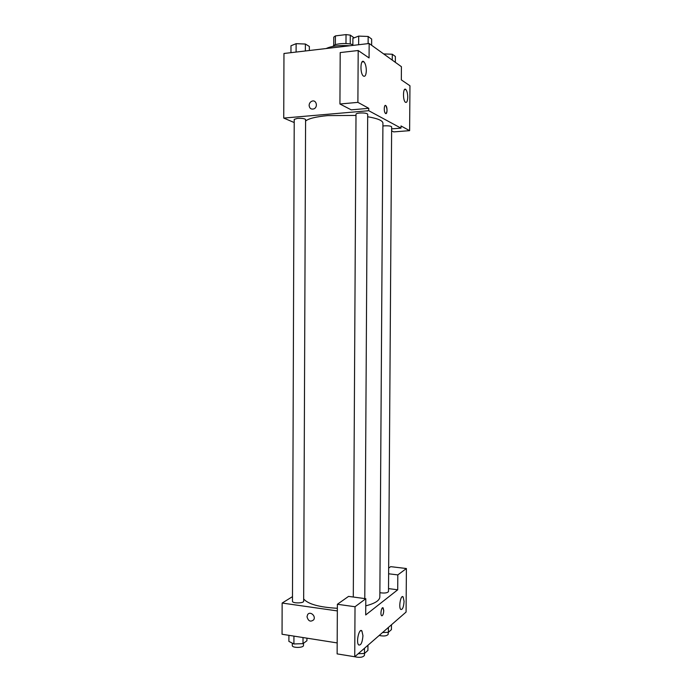 <?xml version="1.0" encoding="UTF-8"?>
<svg xmlns="http://www.w3.org/2000/svg" width="692" height="692" viewBox="0 0 692 692"><rect width="100%" height="100%" fill="white"/><g stroke="black" fill="none" stroke-linecap="round" stroke-linejoin="round"><path stroke-width="1.04" d="M335.369 44.712L335.412 35.898L333.769 37.143L333.726 45.551M335.412 35.898L346.035 34.6L350.282 35.128L354.131 37.835M350.238 44.046L350.282 35.128M333.077 46.381C333.362 43.657 347.073 42.48 352.859 44.721M345.983 43.561L346.035 34.6M349.892 45.758C339.443 45.084 331.537 46.009 326.174 48.535M294.204 122.536L283.746 118.081L283.962 53.483L369.156 43.501L401.421 66.7L401.325 79.883L409.949 85.765L409.621 130.667L400.997 125.953L400.979 128.141L391.629 128.868M309.116 105.409C309.238 103.385 310.163 101.984 311.893 101.196C316.382 99.285 318.32 107.312 313.753 108.921C311.045 109.535 309.506 108.367 309.116 105.409C309.506 108.367 311.045 109.535 313.753 108.921C318.329 107.312 316.382 99.285 311.893 101.196C310.163 101.984 309.246 103.385 309.116 105.409M369.156 43.501L369.07 57.929L358.188 50.516L340.196 52.575L339.936 103.999L351.225 109.855L368.767 108.315L368.75 110.711L400.979 128.141M283.746 118.081L368.75 110.711M366.319 70.627C366.215 66.449 365.411 63.491 363.897 61.77C360.454 58.284 359.805 73.205 363.291 75.982C365.082 77.037 366.085 75.246 366.319 70.627M339.936 103.999L357.894 102.364L368.767 108.315M358.188 50.516L357.894 102.364M409.621 130.667L393.67 131.887L391.62 130.823M407.744 97.243C407.666 93.489 407.017 90.911 405.815 89.493C403.073 86.708 402.588 100.063 405.356 102.217C406.758 102.996 407.553 101.335 407.744 97.243M385.626 113.531L385.453 113.401C383.653 111.966 384.06 103.809 385.833 105.634C387.537 106.975 387.33 114.682 385.626 113.531M385.937 113.6C387.408 111.576 387.373 108.921 385.833 105.634L385.349 105.435M364.788 598.58L367.694 114.18C366.916 113.194 364.226 112.813 359.632 113.021C357.34 113.246 356.129 113.626 356.008 114.163L353.292 597.032M379.873 592.698C384.493 593.381 387.364 593.009 388.497 591.573L391.646 126.844C390.945 125.996 388.471 125.667 384.216 125.849L382.91 126.005M297.404 118.375L294.221 119.379L292.465 601.287C292.171 603.493 303.935 603.389 303.658 601.184L305.587 119.543C304.731 118.574 301.997 118.185 297.404 118.375M355.999 115.443L327.783 115.599C315.924 116.714 308.52 118.54 305.579 121.065M365.757 605.846C374.934 603.485 379.631 600.518 379.847 596.945L382.927 123.115C382.719 120.572 377.633 118.453 367.686 116.749M337.359 608.285C319.419 607.282 308.182 604.177 303.667 598.961M397.71 589.792L365.705 614.954L365.8 598.718L355.022 606.737L354.737 656.751L406.083 612.048L406.403 568.521L397.822 574.905L397.71 589.792L388.515 588.607M292.482 596.651L282.146 603.052L337.35 610.915M383.74 610.655C383.437 614.349 382.702 616.001 381.526 615.62C380.02 614.159 381.742 606.123 383.152 607.957L383.74 610.655M362.954 635.688C362.357 642.574 360.913 645.653 358.612 644.909C355.792 642.081 359.286 627.462 361.916 630.948L362.954 635.688M404.067 601.383C403.626 607.265 402.502 609.937 400.703 609.401C398.376 607.161 400.945 594.091 403.133 596.928L404.067 601.383M381.863 615.828C382.918 615.465 383.541 613.743 383.731 610.655L382.814 607.749M388.653 568.097L390.695 566.653L406.403 568.521M388.619 573.78L397.822 574.905M365.8 598.718L348.56 596.392L337.376 604.28L337.125 653.888L354.737 656.751M337.376 604.28L355.022 606.737M282.146 603.052L282.051 634.253L337.186 642.92M307.014 616.745L307.611 614.669C309.981 610.681 316.313 616.062 313.658 619.85C310.483 622.22 308.269 621.182 307.014 616.745C308.269 621.182 310.483 622.22 313.666 619.842C316.313 616.062 309.99 610.681 307.611 614.669L307.014 616.745M288.91 635.325L288.884 641.389L293.91 643.975L303.001 643.647L306.919 640.749L306.928 638.162M293.91 643.975L293.936 636.121M303.001 643.647L303.018 637.548M303.494 643.283L303.485 645.437C303.762 647.971 292.015 648.101 292.301 645.558L292.309 643.153M382.564 632.514L388.385 632.315L391.438 629.616L391.473 624.764M388.385 632.315L388.411 627.428M388.221 632.324L388.203 634.296C386.889 636.034 383.878 636.424 379.173 635.472M358.222 653.715L364.45 653.482L367.919 650.411L367.954 645.238M354.615 656.725C359.65 657.858 362.928 657.409 364.45 655.376L364.476 648.266M290.96 52.67L290.986 45.767L296.124 43.674L305.388 44.029L309.359 46.468L309.341 50.507M296.089 52.064L296.124 43.674M305.362 50.974L305.388 44.029M383.636 53.915L392.303 54.244L395.383 56.502L395.34 62.332M392.26 60.117L392.303 54.244M352.859 45.413L352.894 38.311L358.69 36.096L368.153 36.468L371.665 39.055L371.621 45.274M358.638 44.729L358.69 36.096M368.109 43.622L368.153 36.468M363.897 61.77L362.011 61.977M405.815 89.493L404.474 89.623M361.916 630.948L360.506 630.741M403.133 596.928L402.087 596.789"/></g></svg>
